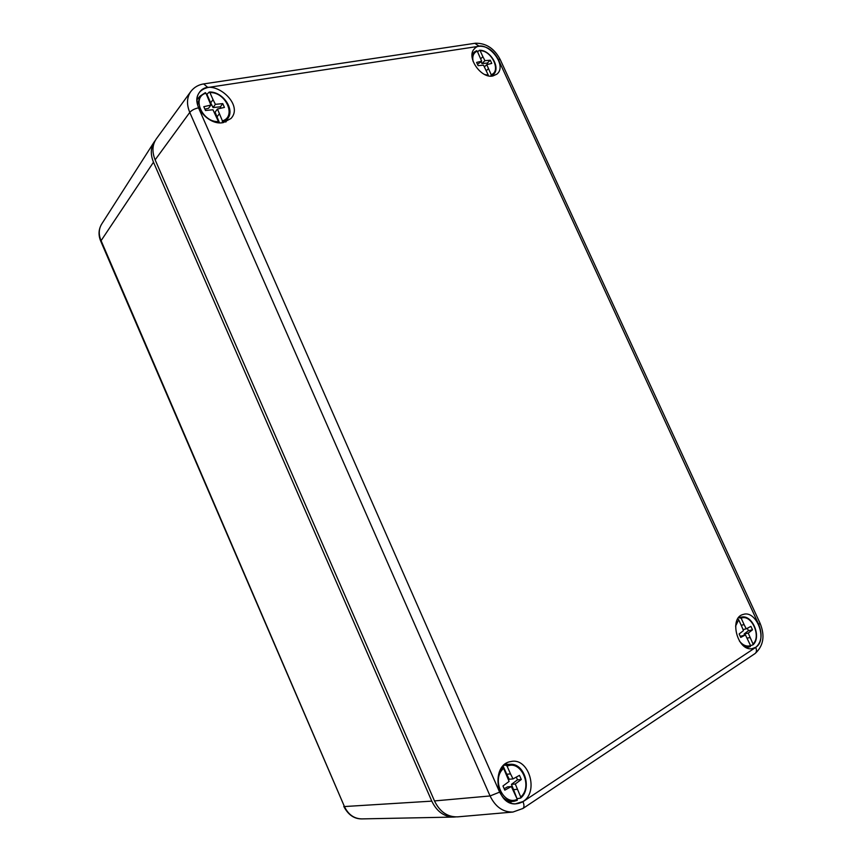 <?xml version="1.0" encoding="UTF-8"?>
<svg xmlns="http://www.w3.org/2000/svg" width="862" height="862" viewBox="0 0 862 862"><rect width="100%" height="100%" fill="white"/><g stroke="black" fill="none" stroke-linecap="round" stroke-linejoin="round"><path stroke-width="1.29" d="M431.787 801.132L344.434 806.552C348.28 814.59 354.088 818.717 361.878 818.9L453.724 817.068C444.092 816.82 436.786 811.508 431.787 801.132L153.49 162.207C150.376 154.61 150.591 147.876 154.158 142.004L155.289 140.463M453.724 817.068L455.653 816.928M522.674 808.664L522.986 808.448C524.279 807.144 524.279 804.892 522.986 801.703C513.526 806.476 505.746 803.276 499.626 792.124L490.069 795.96C495.434 806.918 503.063 812.284 512.955 812.047L457.582 816.864C447.486 817.122 439.792 811.81 434.491 800.927L155.138 159.858C151.884 151.841 152.272 144.838 156.313 138.857L190.717 91.631C186.785 97.471 186.472 104.399 189.769 112.416L155.138 159.858M223.344 122.587C208.647 125.992 190.814 104.948 198.756 93.441C209.272 74.638 245.562 103.278 230.919 118.536L223.344 122.587M755.694 647.308L752.127 648.655C737.43 651.543 728.692 617.58 743.206 614.444C756.448 609.682 768.074 640.089 755.694 647.308M492.87 75.975C481.018 78.862 465.965 56.946 474.315 48.908C484.239 36.872 509.011 64.865 496.814 74.186L492.87 75.975M522.932 801.585L515.239 803.901C495.176 804.752 491.178 764.088 510.832 761.577C528.675 757.008 539.332 791.866 522.932 801.585M511.575 801.703L509.668 802.673M505.671 763.754L507.718 764.346M196.989 99.205L197.829 98.742M226.286 120.906L226.081 121.844M213.033 99.636L209.919 92.59C225.779 91.803 236.802 116.704 222.407 120.885L217.45 109.011L224.432 107.405L222.762 103.612L215.392 104.345L213.033 99.636L210.694 102.869L213.043 107.556L215.392 104.345M206.578 94.658L209.132 92.148L209.919 92.59M207.063 94.648L210.694 102.869M204.887 109.14L208.55 108.3L210.888 105.078L203.809 106.694L205.501 110.519L212.957 109.754L218.442 121.564C202.441 122.663 191.202 97.104 205.943 93.204L210.888 105.078M217.45 109.011L215.091 112.211L219.487 122.803M213.043 107.556L220.392 106.823L220.995 108.192M222.407 120.885L222.191 122.749M205.943 93.204L205.328 92.654L199.973 96.188L196.967 99.766M218.603 122.727L218.442 121.564M216.922 116.995L219.293 113.816M220.392 106.823L222.762 103.612M744.111 624.627L741.158 618.194C751.255 613.647 761.728 636.371 753.022 643.989L748.227 633.107L752.504 629.82L750.91 626.372L746.266 628.851L744.111 624.627L741.201 625.252M738.54 617.709L741.158 618.194M743.012 629.54L746.266 628.851M735.577 626.124L738.68 619.756L741.643 626.2L743.475 630.65L739.143 633.947L740.738 637.438L745.436 634.917L740.242 636.361M747.322 628.29L748.421 630.682L744.154 633.958L744.617 635.078M753.022 643.989L753 644.851L750.554 645.595M738.68 619.756L738.023 619.088M745.436 634.917L750.565 645.606C746.686 646.877 742.99 645.39 739.467 641.156M744.843 646.737L749.369 646.931L750.565 645.606M747.085 638.149L750.059 637.546M748.421 630.682L752.504 629.82M744.154 633.958L748.227 633.107M482.882 56.676L480.134 50.696C491.717 50.319 501.468 71.46 491.168 74.682L486.75 64.628L491.771 63.411L490.284 60.2L484.929 60.674L482.882 56.676L480.705 58.81M477.58 51.839L479.294 50.352L480.134 50.696M481.05 61.805L481.955 63.562L484.929 60.674M477.505 64.381L481.675 61.202L476.6 62.42L478.087 65.663L483.496 65.167L488.312 75.177L484.756 74.541M481.955 63.562L487.299 63.077L487.892 64.348M491.168 74.682L490.909 76.125M473.13 61.504C472.085 56.245 473.464 52.797 477.257 51.138L481.675 61.202M477.257 51.138L476.6 50.696L472.15 53.821M486.276 70.749L488.409 68.691M487.299 63.077L490.284 60.2M484.39 66.913L486.75 64.628M510.509 773.882L507.125 766.199C521.09 759.541 533.082 786.64 520.723 797.027L515.271 783.989L521.305 779.485L519.474 775.358L513.019 778.903L510.509 773.882L506.748 774.259L509.248 779.27L513.019 778.903M503.764 765.284L506.069 765.219L507.125 766.199M503.085 765.952L506.748 774.259M511.349 786.532L517.275 799.289C503.192 806.401 490.941 778.537 503.645 768.398L509.097 781.425L502.977 785.982L504.809 790.152L511.349 786.532L507.567 786.855L504.184 788.73M516.295 777.104L517.502 779.83L511.478 784.334L517.125 798.945M520.723 797.027L520.573 798.115L517.491 798.621M501.835 767.428L503.645 768.398M502.654 797.038C506.102 800.399 509.916 801.822 514.086 801.283L517.232 800.356L517.275 799.289M513.526 789.635L517.319 789.323M517.502 779.83L521.305 779.485M511.478 784.334L515.271 783.989M153.49 162.207L100.746 241.188L344.434 806.552L100.897 240.207C98.494 234.259 98.753 228.883 101.662 224.088L154.158 142.004M499.626 792.124L198.529 107.847C194.866 96.9 197.98 90.111 207.861 87.493L479.186 46.236L474.843 43.316M522.986 801.703L755.737 647.405C761.599 642.244 762.601 634.647 758.765 624.616L498.171 59.166C493.333 50.33 487.008 46.02 479.186 46.236M198.529 107.847C194.629 108.677 191.72 110.196 189.769 112.416L490.069 795.96L434.491 800.927M754.8 653.73L755.166 653.482C756.653 652.114 756.847 650.088 755.737 647.405M207.861 87.493L203.658 83.916M500.294 59.737L498.171 59.166M760.015 623.14L758.765 624.616M209.401 92.029C222.342 91.383 234.873 108.731 228.064 118.094L222.45 122.35M197.624 105.045L199.973 96.188L205.328 92.654M740.113 617.472L741.6 617.063C752.645 614.606 761.782 637.18 753 644.851M479.628 50.244C490.23 49.91 500.79 67.505 493.721 74.207L491.071 75.953M472.02 55.297L474.078 52.151L476.6 50.696M506.069 765.219L510.25 764.303C524.365 763.075 532.274 788.45 520.756 798.018M499.96 770.445L502.6 767.417M100.671 241.015C98.214 234.96 98.548 229.314 101.662 224.088M361.878 818.9C354.185 819.008 348.162 814.849 343.787 806.412M190.717 91.631C194.069 87.234 198.551 84.638 204.165 83.84L475.415 43.229C486.125 43.068 494.368 48.466 500.154 59.446L760.101 623.323C765.165 635.779 763.527 645.832 755.166 653.482L522.986 808.448L512.955 812.047M228.064 118.094L225.575 122.027M741.6 617.063L738.702 617.504M750.393 646.586L746.546 647.696M493.721 74.207L491.986 76.093M510.25 764.303L504.787 764.4M517.232 800.356L508.666 802.188"/></g></svg>
